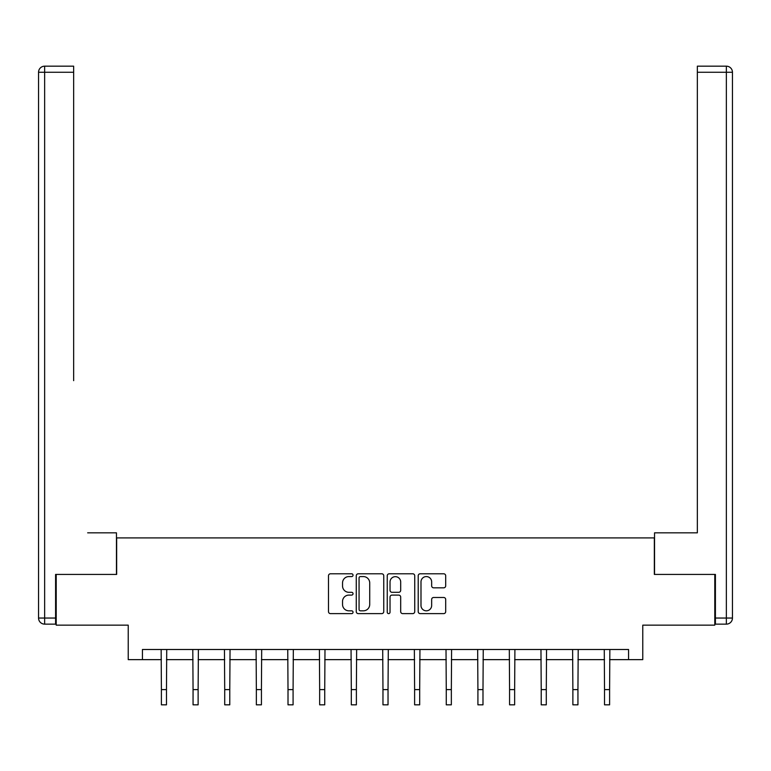<?xml version="1.0" encoding="UTF-8"?>
<svg xmlns="http://www.w3.org/2000/svg" width="771" height="771" viewBox="0 0 771 771"><rect width="100%" height="100%" fill="white"/><g stroke="black" fill="none" stroke-linecap="round" stroke-linejoin="round"><path stroke-width="1.16" d="M353.041 575.176A1.397 1.397 0 0 0 351.643 573.788L330.48 573.788A1.995 1.995 0 0 0 328.494 575.773L328.494 611.625A1.995 1.995 0 0 0 330.48 613.62L351.643 613.62A1.397 1.397 0 0 0 353.041 612.222A1.397 1.397 0 0 0 351.643 610.825L348.906 610.825A6.37 6.37 0 0 1 342.536 604.454L342.536 601.467A6.37 6.37 0 0 1 348.906 595.096L351.643 595.096A1.397 1.397 0 0 0 353.041 593.699A1.397 1.397 0 0 0 351.643 592.311L348.906 592.311A6.37 6.37 0 0 1 342.536 585.931L342.536 582.943A6.37 6.37 0 0 1 348.906 576.573L351.643 576.573A1.397 1.397 0 0 0 353.041 575.176M443.701 587.83A1.995 1.995 0 0 0 445.696 585.835L445.696 575.773A1.995 1.995 0 0 0 443.701 573.788L420.205 573.788A1.995 1.995 0 0 0 418.21 575.773L418.21 611.625A1.995 1.995 0 0 0 420.205 613.62L443.701 613.62A1.995 1.995 0 0 0 445.696 611.625L445.696 599.472A1.995 1.995 0 0 0 443.701 597.486L433.649 597.486A1.995 1.995 0 0 0 431.654 599.472L431.654 605.505A5.33 5.33 0 0 1 426.324 610.825A5.33 5.33 0 0 1 420.995 605.505L420.995 581.903A5.33 5.33 0 0 1 426.324 576.573A5.33 5.33 0 0 1 431.654 581.903L431.654 585.835A1.995 1.995 0 0 0 433.649 587.83L443.701 587.83M142.433 659.639L142.433 649.5L628.567 649.5L628.567 659.639L642.773 659.639L642.773 625.146L714.794 625.146L714.794 574.424L654.338 574.424L654.338 537.907L116.662 537.907L116.662 574.424L56.206 574.424L56.206 625.146L128.227 625.146L128.227 659.639L161.399 659.639M383.756 575.773A1.995 1.995 0 0 0 381.77 573.788L358.264 573.788A1.995 1.995 0 0 0 356.269 575.773L356.269 611.625A1.995 1.995 0 0 0 358.264 613.62L381.77 613.62A1.995 1.995 0 0 0 383.756 611.625L383.756 575.773M389.23 573.788L412.736 573.788A1.995 1.995 0 0 1 414.731 575.773L414.731 611.625A1.995 1.995 0 0 1 412.736 613.62L402.674 613.62A1.995 1.995 0 0 1 400.689 611.625L400.689 597.082A1.995 1.995 0 0 0 398.694 595.096L392.025 595.096A1.995 1.995 0 0 0 390.03 597.082L390.03 612.222A1.397 1.397 0 0 1 388.632 613.62A1.397 1.397 0 0 1 387.244 612.222L387.244 575.773A1.995 1.995 0 0 1 389.23 573.788M166.478 659.639L193.058 659.639M198.128 659.639L224.708 659.639M229.777 659.639L256.358 659.639M261.427 659.639L288.007 659.639M293.086 659.639L319.657 659.639M324.736 659.639L351.316 659.639M356.385 659.639L382.965 659.639M388.035 659.639L414.615 659.639M419.684 659.639L446.264 659.639M451.343 659.639L477.914 659.639M482.993 659.639L509.573 659.639M514.643 659.639L541.223 659.639M546.292 659.639L572.872 659.639M577.942 659.639L604.522 659.639M609.601 659.639L628.567 659.639M360.452 576.573A1.397 1.397 0 0 0 359.064 577.971L359.064 609.437A1.397 1.397 0 0 0 360.452 610.825L363.343 610.825A6.37 6.37 0 0 0 369.714 604.454L369.714 582.943A6.37 6.37 0 0 0 363.343 576.573L360.452 576.573M400.689 581.999A5.33 5.33 0 0 0 395.359 576.669A5.33 5.33 0 0 0 390.03 581.999L390.03 590.316A1.995 1.995 0 0 0 392.025 592.311L398.694 592.311A1.995 1.995 0 0 0 400.689 590.316L400.689 581.999M161.149 649.5L161.399 689.611L166.478 689.611L166.729 649.5M161.399 689.611L161.399 704.829L166.478 704.829L166.478 689.611M116.46 574.424L116.46 532.828L87.653 532.828M73.65 72.262L44.641 72.262L44.641 66.171L73.65 66.171L73.65 380.662M44.641 624.134L44.641 618.043L38.55 618.043A6.091 6.091 0 0 0 44.641 624.134L55.589 624.134L44.641 624.134A6.091 6.091 0 0 1 38.55 618.043L38.55 72.262A6.091 6.091 0 0 1 44.641 66.171A6.091 6.091 0 0 0 38.55 72.262L44.641 72.262L44.641 618.043L55.589 618.043L55.589 574.424L56.206 574.424M55.589 618.043L55.589 624.134M683.347 532.828L697.35 532.828L697.35 66.171L726.359 66.171L710.332 66.171M654.54 574.424L654.54 532.828L697.35 532.828L697.35 380.662M726.359 624.134L715.411 624.134L726.359 624.134A6.091 6.091 0 0 0 732.45 618.043L732.45 72.262L732.45 618.043A6.091 6.091 0 0 1 726.359 624.134L726.359 72.262L697.35 72.262M715.411 624.134L715.411 574.424L714.794 574.424M732.45 72.262A6.091 6.091 0 0 0 726.359 66.171A6.091 6.091 0 0 1 732.45 72.262A6.091 6.091 0 0 0 726.359 66.171L726.359 72.262L732.45 72.262A6.091 6.091 0 0 0 726.359 66.171M192.798 649.5L193.058 689.611L198.128 689.611L198.388 649.5M193.058 689.611L193.058 704.829L198.128 704.829L198.128 689.611M224.448 649.5L224.708 689.611L229.777 689.611L230.037 649.5M224.708 689.611L224.708 704.829L229.777 704.829L229.777 689.611M256.097 649.5L256.358 689.611L261.427 689.611L261.687 649.5M256.358 689.611L256.358 704.829L261.427 704.829L261.427 689.611M287.756 649.5L288.007 689.611L293.086 689.611L293.337 649.5M288.007 689.611L288.007 704.829L293.086 704.829L293.086 689.611M319.406 649.5L319.657 689.611L324.736 689.611L324.986 649.5M319.657 689.611L319.657 704.829L324.736 704.829L324.736 689.611M351.056 649.5L351.316 689.611L356.385 689.611L356.645 649.5M351.316 689.611L351.316 704.829L356.385 704.829L356.385 689.611M382.705 649.5L382.965 689.611L388.035 689.611L388.295 649.5M382.965 689.611L382.965 704.829L388.035 704.829L388.035 689.611M414.355 649.5L414.615 689.611L419.684 689.611L419.944 649.5M414.615 689.611L414.615 704.829L419.684 704.829L419.684 689.611M446.014 649.5L446.264 689.611L451.343 689.611L451.594 649.5M446.264 689.611L446.264 704.829L451.343 704.829L451.343 689.611M477.663 649.5L477.914 689.611L482.993 689.611L483.244 649.5M477.914 689.611L477.914 704.829L482.993 704.829L482.993 689.611M509.313 649.5L509.573 689.611L514.643 689.611L514.903 649.5M509.573 689.611L509.573 704.829L514.643 704.829L514.643 689.611M540.963 649.5L541.223 689.611L546.292 689.611L546.552 649.5M541.223 689.611L541.223 704.829L546.292 704.829L546.292 689.611M572.612 649.5L572.872 689.611L577.942 689.611L578.202 649.5M572.872 689.611L572.872 704.829L577.942 704.829L577.942 689.611M604.271 649.5L604.522 689.611L609.601 689.611L609.851 649.5M604.522 689.611L604.522 704.829L609.601 704.829L609.601 689.611M715.411 618.043L732.45 618.043"/></g></svg>
